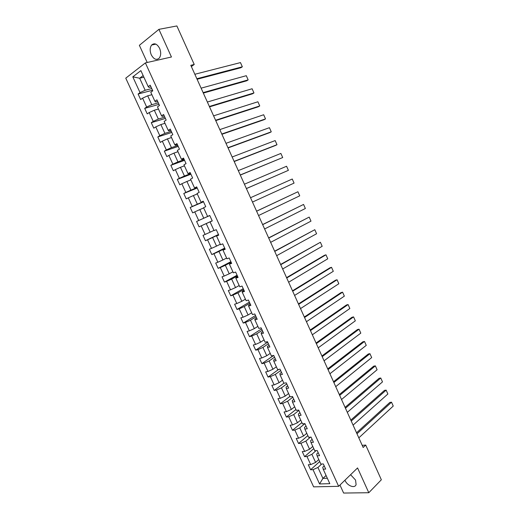 <?xml version="1.0" encoding="UTF-8"?>
<svg xmlns="http://www.w3.org/2000/svg" width="519" height="519" viewBox="0 0 519 519"><rect width="100%" height="100%" fill="white"/><g stroke="black" fill="none" stroke-linecap="round" stroke-linejoin="round"><path stroke-width="0.78" d="M344.934 480.211L345.012 480.38C347.282 485.855 354.931 488.788 356.092 484.545L355.56 480.069L350.591 474.71M159.599 48.332C157.062 43.804 154.409 42.701 151.645 45.017C149.829 47.605 149.706 50.881 151.282 54.845C153.825 59.387 156.485 60.47 159.275 58.096C161.046 55.527 161.15 52.276 159.599 48.332M339.964 485.031L343.623 493.05L368.795 492.719L381.348 479.777L365.713 445.068L362.197 445.328M125.76 78.161L313.632 486.867L338.648 486.316L145.385 62.903L125.76 78.161M145.385 62.903L171.445 56.999L158.918 29.343L139.371 45.315L147.208 62.488M324.226 465.887L322.747 467.243L323.194 469.195L325.685 469.079L323.337 463.941L320.852 464.07L317.096 455.857L319.568 455.695L317.206 450.537L314.741 450.713L310.972 442.473L313.431 442.266L311.063 437.089L308.61 437.309L304.828 429.044L307.267 428.791L304.893 423.601L302.46 423.867L298.665 415.57L301.091 415.271L298.704 410.062L296.291 410.373L292.482 402.043L294.889 401.706L292.495 396.471L290.095 396.834L286.274 388.478L288.661 388.089L286.267 382.84L283.88 383.243L280.046 374.861L282.42 374.426L280.013 369.158L277.646 369.612L273.798 361.198L276.153 360.711L273.734 355.431L271.385 355.93L267.525 347.483L269.861 346.958L267.441 341.651L265.105 342.196L261.232 333.723L263.555 333.146L261.115 327.826L258.806 328.423L254.913 319.918L257.216 319.295L254.777 313.95L252.481 314.598L248.575 306.061L250.865 305.393L248.413 300.027L246.136 300.722L242.217 292.158L244.488 291.438L242.029 286.06L239.765 286.799L235.834 278.21L238.085 277.438L235.62 272.04L233.375 272.825L229.43 264.203L231.662 263.386L229.184 257.969L226.959 258.806L223.001 250.152L225.22 249.282L222.735 243.846L220.523 244.734L216.553 236.054L218.752 235.133L216.254 229.677L214.068 230.618L210.078 221.905L212.258 220.932L209.754 215.456L207.587 216.449L203.584 207.704L205.745 206.679L203.234 201.184L201.08 202.228L197.064 193.451L199.205 192.38L196.688 186.866L194.554 187.956L190.525 179.152L192.646 178.023L190.116 172.49L188.001 173.638L183.96 164.795L186.062 163.621L183.525 158.068L181.429 159.262L177.375 150.393L179.457 149.167L176.908 143.594L174.832 144.84L170.757 135.939L172.821 134.661L170.264 129.062L168.208 130.366L164.127 121.433L166.171 120.097L163.602 114.485L161.565 115.841L157.465 106.875L159.489 105.487L156.913 99.849L154.896 101.263L150.782 92.265L152.787 90.819L150.199 85.168L148.207 86.628L140.883 70.623L132.806 76.844L139.65 78.22L145.164 90.274L151.749 88.561M323.194 469.195L329.818 483.676L319.561 483.942L313.009 469.656L310.602 469.766L319.698 461.54M132.806 76.844L140.033 92.609L138.106 94.017L140.649 99.551L142.582 98.156L146.65 107.018L144.704 108.38L147.227 113.888L149.187 112.552L153.235 121.381L151.269 122.685L153.793 128.174L155.765 126.889L159.8 135.686L157.815 136.945L160.326 142.414L162.317 141.181L166.339 149.946L164.335 151.152L166.839 156.602L168.85 155.421L172.859 164.16L170.835 165.314L173.333 170.745L175.357 169.609L179.353 178.315L177.316 179.418L179.801 184.835L181.845 183.752L185.828 192.426L183.771 193.483L186.243 198.874L188.313 197.843L192.277 206.484L190.201 207.49L192.672 212.868L194.755 211.882L198.706 220.497L196.61 221.457L199.069 226.809L201.171 225.875L205.109 234.458L203 235.367L205.446 240.706L207.568 239.817L211.493 248.374L209.365 249.237L211.804 254.557L213.945 253.713L217.857 262.244L215.709 263.049L218.142 268.355L220.296 267.564L224.195 276.056L222.028 276.822L224.455 282.102L226.628 281.363L230.514 289.829L228.328 290.543L230.747 295.811L232.934 295.11L236.807 303.55L234.607 304.218L237.014 309.467L239.22 308.818L243.08 317.226L240.861 317.849L243.262 323.078L245.487 322.474L249.334 330.856L247.096 331.427L249.49 336.643L251.734 336.085L255.562 344.434L253.311 344.966L255.698 350.156L257.956 349.65L261.771 357.974L259.506 358.454L261.881 363.631L264.158 363.164L267.96 371.461L265.676 371.896L268.044 377.054L270.334 376.638L274.129 384.903L271.826 385.293L274.188 390.437L276.491 390.061L280.273 398.3L277.957 398.644L280.305 403.769L282.628 403.438L286.397 411.651L284.062 411.95L286.404 417.055L288.746 416.77L292.502 424.957L290.153 425.21L292.489 430.303L294.844 430.063L298.587 438.218L296.219 438.432L298.548 443.498L300.916 443.304L304.647 451.433L302.266 451.601L304.588 456.655L306.976 456.506L310.693 464.602L308.292 464.732L310.602 469.766M191.355 66.536L194.236 64.479L190.804 65.31L363.164 447.482L365.713 445.068M317.096 455.857L316.687 453.995L318.186 452.672M318.789 459.555L315.61 462.416L311.9 454.313L316.084 450.615M310.693 464.602L315.61 462.416M306.976 456.506L311.9 454.313M310.972 442.473L310.609 440.709L312.12 439.405M312.788 446.437L309.577 449.24L305.853 441.111L310.492 437.141M304.647 451.433L309.577 449.24M300.916 443.304L305.853 441.111M304.828 429.044L304.51 427.371L306.041 426.099M306.768 433.281L303.518 436.018L299.781 427.864L304.906 423.627M298.587 438.218L303.518 436.018M294.844 430.063L299.781 427.864M298.665 415.57L298.393 413.987L299.937 412.748M300.728 420.072L297.445 422.758L293.696 414.571L298.873 410.425M292.502 424.957L297.445 422.758M288.746 416.77L293.696 414.571M292.482 402.043L292.249 400.558L293.812 399.345M294.669 406.825L291.347 409.446L287.584 401.232L292.82 397.184M286.397 411.651L291.347 409.446M282.628 403.438L287.584 401.232M286.274 388.478L286.086 387.083L287.662 385.902M288.583 393.532L285.229 396.088L281.454 387.849L286.748 383.898M280.273 398.3L285.229 396.088M276.491 390.061L281.454 387.849M280.046 374.861L279.903 373.563L281.499 372.408M282.485 380.187L279.092 382.685L275.304 374.413L280.656 370.566M274.129 384.903L279.092 382.685M270.334 376.638L275.304 374.413M273.798 361.198L273.701 359.998L275.31 358.876M276.361 366.803L272.936 369.236L269.134 360.939L274.538 357.182M267.96 371.461L272.936 369.236M264.158 363.164L269.134 360.939M267.525 347.483L267.473 346.387L269.102 345.291M270.217 353.374L266.753 355.742L262.938 347.419L268.401 343.76M261.771 357.974L266.753 355.742M257.956 349.65L262.938 347.419M261.232 333.723L261.226 332.724L262.874 331.66M264.054 339.893L260.551 342.203L256.723 333.847L262.244 330.292M255.562 344.434L260.551 342.203M251.734 336.085L256.723 333.847M254.913 319.918L254.952 319.016L256.62 317.978M257.865 326.373L254.329 328.618L250.489 320.229L256.068 316.778M249.334 330.856L254.329 328.618M245.487 322.474L250.489 320.229M248.575 306.061L248.666 305.256L250.346 304.257M251.657 312.801L248.082 314.981L244.228 306.567L249.866 303.213M243.08 317.226L248.082 314.981M239.22 308.818L244.228 306.567M242.217 292.158L242.347 291.457L244.047 290.484M245.429 299.184L241.815 301.299L237.949 292.859L243.651 289.602M236.807 303.55L241.815 301.299M232.934 295.11L237.949 292.859M235.834 278.21L236.015 277.6L237.734 276.659M239.181 285.521L235.529 287.571L231.649 279.099L237.404 275.952M230.514 289.829L235.529 287.571M226.628 281.363L231.649 279.099M229.43 264.203L231.39 262.789M232.908 271.813L229.223 273.798L225.33 265.293L231.143 262.244M224.195 276.056L229.223 273.798M220.296 267.564L225.33 265.293M223.001 250.152L225.032 248.873M226.615 258.053L222.891 259.974L218.986 251.443L224.857 248.497M217.857 262.244L222.891 259.974M213.945 253.713L218.986 251.443M216.553 236.054L218.648 234.906M220.303 244.248L216.54 246.103L212.615 237.54L218.551 234.698M211.493 248.374L216.54 246.103M207.568 239.817L212.615 237.54M210.078 221.905L212.239 220.893M213.964 230.397L210.163 232.181L206.231 223.592L212.226 220.854M205.109 234.458L210.163 232.181M201.171 225.875L206.231 223.592M207.587 216.449L209.773 215.489M209.786 215.521L203.766 218.214L199.815 209.592L203.682 207.918M198.706 220.497L203.766 218.214M194.755 211.882L199.815 209.592M201.08 202.228L203.331 201.404M203.429 201.606L197.343 204.194L193.386 195.546L197.291 193.937M192.277 206.484L197.343 204.194M188.313 197.843L193.386 195.546M194.554 187.956L196.876 187.275M197.045 187.651L190.901 190.129L186.924 181.449L190.869 179.905M185.828 192.426L190.901 190.129M181.845 183.752L186.924 181.449M188.001 173.638L190.389 173.093M190.642 173.638L184.44 176.012L180.45 167.306L184.433 165.833M179.353 178.315L184.44 176.012M175.357 169.609L180.45 167.306M181.429 159.262L182.013 159.534L183.888 158.859M184.219 159.586L177.952 161.85L173.949 153.105L177.972 151.704M172.859 164.16L177.952 161.85M168.85 155.421L173.949 153.105M174.832 144.84L175.467 145.216L177.355 144.574M177.77 145.476L171.439 147.636L167.423 138.865L171.484 137.529M166.339 149.946L171.439 147.636M162.317 141.181L167.423 138.865M168.208 130.366L168.896 130.853L170.803 130.243M171.296 131.32L164.906 133.37L160.877 124.566L164.977 123.301M159.8 135.686L164.906 133.37M155.765 126.889L160.877 124.566M161.565 115.841L162.304 116.431L164.231 115.86M164.808 117.119L158.347 119.052L154.305 110.216L158.451 109.029M153.235 121.381L158.347 119.052M149.187 112.552L154.305 110.216M154.896 101.263L155.687 101.964L157.633 101.426M158.289 102.866L151.769 104.689L147.707 95.82L151.898 94.705M146.65 107.018L151.769 104.689M142.582 98.156L147.707 95.82M148.207 86.628L149.044 87.445L151.01 86.939M143.886 77.188L139.65 78.22L143.147 75.566M140.033 92.609L145.164 90.274M158.918 29.343L176.875 25.95L194.236 64.479M368.795 492.719L357.565 467.937L338.648 486.316M326.068 475.475L322.928 478.408L327.346 478.259M321.709 464.025L317.926 467.476L322.928 478.408L319.561 483.942M313.009 469.656L317.926 467.476M138.106 94.017L152.521 90.241M144.704 108.38L158.97 104.358M151.269 122.685L165.405 118.423M157.815 136.945L171.808 132.442M164.335 151.152L178.199 146.41M170.835 165.314L184.563 160.332M177.316 179.418L190.901 174.209M183.771 193.483L197.22 188.034M190.201 207.49L203.519 201.82M199.069 226.809L212.206 220.822M196.61 221.457L209.799 215.547M205.446 240.706L218.454 234.484M211.804 254.557L224.682 248.108M218.142 268.355L230.884 261.68M224.455 282.102L237.066 275.213M230.747 295.811L243.229 288.694M237.014 309.467L249.373 302.136M243.262 323.078L255.497 315.526M249.49 336.643L261.595 328.871M255.698 350.156L267.674 342.177M261.881 363.631L273.74 355.431M268.044 377.054L278.722 369.405M274.188 390.437L283.88 383.236M280.305 403.769L289.9 396.399M286.404 417.055L295.895 409.517M292.489 430.303L301.876 422.589M298.548 443.498L307.838 435.616M304.588 456.655L313.774 448.598M194.839 74.269L240.472 62.591L242.341 66.795L240.926 67.73L197.097 79.264M196.857 78.732L242.341 66.795L240.472 62.591M201.113 88.172L246.298 75.696L248.16 79.887L246.739 80.789L203.331 93.089M203.117 92.622L248.16 79.887L246.298 75.696M207.36 102.029L252.104 88.755L253.966 92.933L252.532 93.803L209.546 106.869M209.365 106.466L253.966 92.933L252.104 88.755M213.594 115.841L257.898 101.776L259.747 105.941L258.306 106.784L215.742 120.603M215.586 120.259L259.747 105.941L257.898 101.776M219.797 129.607L263.671 114.751L265.514 118.903L264.061 119.714L221.911 134.291M221.782 134.006L265.514 118.903L263.671 114.751M225.986 143.322L269.419 127.687L271.262 131.826L269.796 132.611L228.068 147.934M227.964 147.707L271.262 131.826L269.419 127.687M232.149 156.991L275.154 140.578L276.99 144.704L275.518 145.463L234.199 161.532M234.121 161.364L276.99 144.704L275.154 140.578M238.299 170.615L280.876 153.436L282.706 157.542L240.31 175.078M240.258 174.974L282.706 157.542L280.876 153.436M244.423 184.193L286.572 166.249L288.395 170.342L246.402 188.585M246.376 188.54L288.395 170.342L286.572 166.249M250.521 197.726L292.255 179.016L294.072 183.103L252.474 202.06M292.255 179.016L294.072 183.103M256.607 211.214L297.919 191.751L256.587 211.168M258.553 215.528L299.729 195.825L297.919 191.751L299.729 195.825M262.672 224.662L303.563 204.441L262.62 224.552M264.606 228.957L305.367 208.502L303.563 204.441L305.367 208.502M268.712 238.059L309.188 217.091L268.641 237.89M270.646 242.341L310.991 221.139L309.188 217.091L310.991 221.139M274.733 251.41L314.799 229.703L274.635 251.19M276.659 255.679L316.596 233.738L314.799 229.703L316.596 233.738M280.74 264.716L320.392 242.276L280.61 264.437M282.654 268.972L322.182 246.298L320.392 242.276L322.182 246.298M286.722 277.983L325.964 254.81L324.407 255.329L286.566 277.646M288.635 282.226L327.749 258.819L325.964 254.81L327.749 258.819M292.684 291.204L331.524 267.304L329.961 267.798L292.502 290.809M294.591 295.428L333.302 271.301L331.524 267.304L333.302 271.301M298.626 304.381L337.065 279.76L335.488 280.221L298.425 303.933M300.527 308.591L338.836 283.744L337.065 279.76L338.836 283.744M304.549 317.511L342.585 292.178L341.002 292.612L304.322 317.012M306.444 321.709L344.35 296.148L342.585 292.178L344.35 296.148M310.453 330.603L348.093 304.556L346.497 304.964L310.2 330.045M312.341 334.787L349.851 308.513L348.093 304.556L349.851 308.513M316.337 343.649L353.582 316.895L351.979 317.278L316.058 343.033M318.218 347.821L355.333 320.839L353.582 316.895L355.333 320.839M322.202 356.65L359.051 329.195L357.442 329.552L321.897 355.982M324.077 360.809L360.802 333.127L359.051 329.195L360.802 333.127M328.047 369.612L364.507 341.457L362.885 341.787L327.723 368.892M329.915 373.758L366.252 345.375L364.507 341.457L366.252 345.375M333.873 382.529L369.943 353.679L368.315 353.984L333.522 381.757M335.735 386.661L371.682 357.591L369.943 353.679L371.682 357.591M339.679 395.407L375.36 365.863L373.725 366.148L339.303 394.576M341.534 399.52L377.099 369.762L375.36 365.863L377.099 369.762M345.466 408.239L380.764 378.014L379.123 378.273L345.07 407.357M347.315 412.339L382.497 381.9L380.764 378.014L382.497 381.9M351.233 421.026L386.155 390.126L384.501 390.359L350.818 420.098M353.082 425.119L387.875 393.999L386.155 390.126L387.875 393.999M356.988 433.78L391.527 402.199L389.86 402.407L356.54 432.794M358.824 437.854L393.24 406.066L391.527 402.199L393.24 406.066M155.869 44.141L151.645 45.017"/></g></svg>
